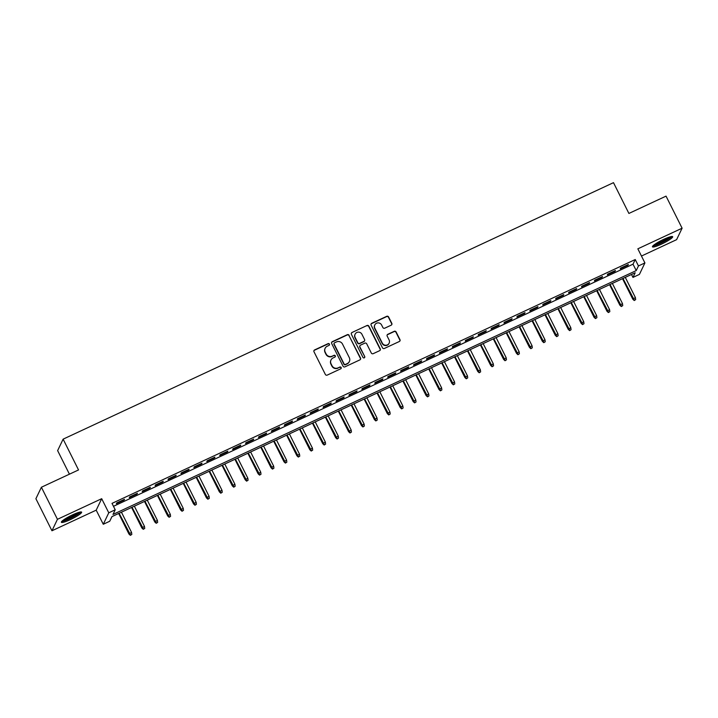 <?xml version="1.0" encoding="UTF-8"?>
<svg xmlns="http://www.w3.org/2000/svg" width="718" height="718" viewBox="0 0 718 718"><rect width="100%" height="100%" fill="white"/><g stroke="black" fill="none" stroke-linecap="round" stroke-linejoin="round"><path stroke-width="1.08" d="M329.427 344.101A0.996 0.969 25.6 0 0 328.099 343.635L314.628 349.917A1.427 1.382 25.6 0 0 313.99 351.766L325.344 374.428A1.427 1.382 25.6 0 0 327.237 375.101L340.709 368.819A0.996 0.969 25.6 0 0 341.158 367.526A0.996 0.969 25.6 0 0 339.829 367.051L338.088 367.867A4.559 4.425 25.6 0 1 332.012 365.731L331.061 363.838A4.559 4.425 25.6 0 1 333.107 357.923L334.848 357.106A0.996 0.969 25.6 0 0 335.297 355.814A0.996 0.969 25.6 0 0 333.969 355.347L332.219 356.155A4.559 4.425 25.6 0 1 326.151 354.019L325.2 352.134A4.559 4.425 25.6 0 1 327.237 346.211L328.988 345.403A0.996 0.969 25.6 0 0 329.427 344.101M329.356 345.098A0.996 0.969 25.6 0 0 327.955 343.949L314.484 350.222A1.427 1.382 25.6 0 0 313.91 350.716M341.077 368.514A0.996 0.969 25.6 0 0 339.677 367.365L338.088 367.867M335.216 356.81A0.996 0.969 25.6 0 0 333.816 355.652L332.219 356.155M663.719 239.345A11.317 1.669 153.4 0 0 652.447 246.821A11.317 1.669 153.4 0 0 661.404 244.174A11.317 1.669 153.4 0 0 672.676 236.698A11.317 1.669 153.4 0 0 663.719 239.345M72.653 514.806A11.317 1.669 153.4 0 0 61.38 522.282A11.317 1.669 153.4 0 0 70.337 519.635A11.317 1.669 153.4 0 0 81.619 512.149A11.317 1.669 153.4 0 0 72.653 514.806M391.166 325.191A1.427 1.382 25.6 0 0 391.804 323.342L388.618 316.988A1.427 1.382 25.6 0 0 386.724 316.315L371.753 323.288A1.427 1.382 25.6 0 0 371.116 325.146L382.47 347.808A1.427 1.382 25.6 0 0 384.363 348.472L399.334 341.499A1.427 1.382 25.6 0 0 399.971 339.65L396.121 331.967A1.427 1.382 25.6 0 0 394.227 331.303L387.819 334.283A1.427 1.382 25.6 0 0 387.181 336.132L389.093 339.946A3.805 3.698 25.6 0 1 385.745 345.241A3.805 3.698 25.6 0 1 382.308 343.105L374.832 328.189A3.805 3.698 25.6 0 1 378.18 322.885A3.805 3.698 25.6 0 1 381.617 325.021L382.865 327.507A1.427 1.382 25.6 0 0 384.758 328.18L391.166 325.191M638.455 265.938L644.917 262.932L639.424 274.393L632.962 277.408L635.188 272.759L111.954 516.61L109.728 521.25L103.275 524.266L108.768 512.805L115.221 509.789L112.995 514.438L636.229 270.587L638.455 265.938L635.242 259.53L112.008 503.381L115.221 509.789M41.393 487.244L57.449 519.311L51.956 530.773L35.9 498.714L41.393 487.244L78.531 469.94L63.121 439.156L613.486 182.659L628.896 213.443L666.044 196.131L682.1 228.198L637.853 248.823L644.917 262.932M51.956 530.773L96.203 510.157L101.696 498.696L57.449 519.311M101.696 498.696L108.768 512.805M349.181 335.369A1.427 1.382 25.6 0 0 347.279 334.696L332.317 341.669A1.427 1.382 25.6 0 0 331.68 343.518L343.033 366.18A1.427 1.382 25.6 0 0 344.927 366.853L359.889 359.88A1.427 1.382 25.6 0 0 360.526 358.031L349.038 335.674A1.427 1.382 25.6 0 0 347.135 335.01L332.174 341.983A1.427 1.382 25.6 0 0 331.599 342.477M352.035 332.479L367.006 325.505A1.427 1.382 25.6 0 1 368.899 326.178L380.253 348.84A1.427 1.382 25.6 0 1 379.616 350.689L373.207 353.669A1.427 1.382 25.6 0 1 371.305 353.005L366.71 343.814A1.427 1.382 25.6 0 0 364.807 343.15L360.562 345.125A1.427 1.382 25.6 0 0 359.924 346.974L364.717 356.541A0.996 0.969 25.6 0 1 363.838 357.932A0.996 0.969 25.6 0 1 362.94 357.376L351.398 334.328A1.427 1.382 25.6 0 1 352.035 332.479L367.006 325.505M641.461 256.039L676.607 239.659L682.1 228.198M124.501 499.306L116.747 502.914L116.379 503.686L124.133 500.078L124.501 499.306M137.425 493.284L129.671 496.892L129.294 497.664L137.048 494.056L137.425 493.284M150.34 487.262L142.586 490.87L142.218 491.65L149.972 488.034L150.34 487.262M163.255 481.24L155.51 484.847L155.133 485.628L162.887 482.011L163.255 481.24M176.179 475.217L168.425 478.834L168.057 479.606L175.811 475.989L176.179 475.217M189.094 469.195L181.349 472.812L180.972 473.584L188.726 469.976L189.094 469.195M202.018 463.173L194.264 466.79L193.896 467.562L201.65 463.954L202.018 463.173M214.933 457.151L207.188 460.768L206.811 461.539L214.565 457.931L214.933 457.151M227.857 451.137L220.103 454.745L219.735 455.517L227.489 451.909L227.857 451.137M240.772 445.115L233.027 448.723L232.65 449.504L240.404 445.887L240.772 445.115M253.696 439.093L245.942 442.701L245.574 443.482L253.319 439.865L253.696 439.093M266.611 433.071L258.866 436.688L258.489 437.459L266.243 433.843L266.611 433.071M279.535 427.048L271.781 430.665L271.413 431.437L279.158 427.82L279.535 427.048M292.45 421.026L284.705 424.643L284.328 425.415L292.082 421.807L292.45 421.026M305.374 415.004L297.62 418.621L297.252 419.393L304.997 415.785L305.374 415.004M318.289 408.991L310.544 412.599L310.167 413.371L317.921 409.763L318.289 408.991M331.213 402.969L323.459 406.576L323.091 407.357L330.836 403.74L331.213 402.969M344.128 396.946L336.383 400.554L336.006 401.335L343.76 397.718L344.128 396.946M357.052 390.924L349.298 394.541L348.93 395.313L356.675 391.696L357.052 390.924M369.967 384.902L362.213 388.519L361.845 389.291L369.599 385.674L369.967 384.902M382.891 378.88L375.137 382.497L374.769 383.268L382.514 379.66L382.891 378.88M395.806 372.857L388.052 376.474L387.684 377.246L395.438 373.638L395.806 372.857M408.73 366.844L400.976 370.452L400.608 371.224L408.354 367.616L408.73 366.844M421.645 360.822L413.891 364.43L413.523 365.211L421.278 361.594L421.645 360.822M434.569 354.8L426.815 358.408L426.447 359.188L434.193 355.572L434.569 354.8M447.485 348.777L439.73 352.394L439.362 353.166L447.117 349.549L447.485 348.777M460.409 342.755L452.654 346.372L452.277 347.144L460.032 343.527L460.409 342.755M473.324 336.733L465.569 340.35L465.201 341.122L472.956 337.514L473.324 336.733M486.239 330.711L478.493 334.328L478.116 335.1L485.871 331.492L486.239 330.711M499.163 324.698L491.408 328.305L491.04 329.077L498.795 325.469L499.163 324.698M512.078 318.675L504.332 322.283L503.955 323.064L511.71 319.447L512.078 318.675M525.002 312.653L517.247 316.261L516.879 317.042L524.634 313.425L525.002 312.653M537.917 306.631L530.171 310.248L529.794 311.02L537.549 307.403L537.917 306.631M550.841 300.609L543.086 304.226L542.718 304.997L550.473 301.38L550.841 300.609M563.756 294.586L556.01 298.203L555.633 298.975L563.388 295.367L563.756 294.586M576.68 288.564L568.925 292.181L568.557 292.953L576.303 289.345L576.68 288.564M589.595 282.551L581.849 286.159L581.472 286.931L589.227 283.323L589.595 282.551M602.519 276.529L594.764 280.137L594.396 280.917L602.142 277.301L602.519 276.529M615.434 270.506L607.688 274.114L607.311 274.895L615.066 271.278L615.434 270.506M113.48 506.307L633.016 264.179L635.242 259.53M620.235 268.873L627.981 265.256L628.358 264.484L620.603 268.101L620.235 268.873M63.121 439.156L57.628 450.617L69.431 474.185M631.499 274.473L632.962 277.408M96.203 510.157L103.275 524.266M633.016 264.179L636.229 270.587M124.133 500.078L123.882 499.584M137.048 494.056L136.806 493.571M149.972 488.034L149.721 487.549M162.887 482.011L162.645 481.527M175.811 475.989L175.56 475.504M188.726 469.976L188.484 469.482M201.65 463.954L201.399 463.46M214.565 457.931L214.323 457.438M227.489 451.909L227.238 451.425M240.404 445.887L240.162 445.402M253.319 439.865L253.077 439.38M266.243 433.843L266.001 433.358M279.158 427.82L278.916 427.336M292.082 421.807L291.84 421.313M304.997 415.785L304.755 415.291M317.921 409.763L317.679 409.278M330.836 403.74L330.594 403.256M343.76 397.718L343.518 397.233M356.675 391.696L356.433 391.211M369.599 385.674L369.357 385.189M382.514 379.66L382.272 379.167M395.438 373.638L395.196 373.145M408.354 367.616L408.111 367.131M421.278 361.594L421.035 361.109M434.193 355.572L433.95 355.087M447.117 349.549L446.865 349.065M460.032 343.527L459.789 343.042M472.956 337.514L472.704 337.02M485.871 331.492L485.628 330.998M498.795 325.469L498.543 324.985M511.71 319.447L511.467 318.963M524.634 313.425L524.382 312.94M537.549 307.403L537.306 306.918M550.473 301.38L550.221 300.896M563.388 295.367L563.145 294.874M576.303 289.345L576.06 288.851M589.227 283.323L588.984 282.838M602.142 277.301L601.899 276.816M615.066 271.278L614.823 270.794M627.981 265.256L627.738 264.771M325.155 348.275L325.003 348.58A4.559 4.425 25.6 0 0 325.057 352.439L325.2 352.134M332.075 356.469A4.559 4.425 25.6 0 1 325.999 354.333L325.057 352.439M331.016 359.978L330.863 360.292A4.559 4.425 25.6 0 0 330.917 364.152L331.061 363.838M337.936 368.181A4.559 4.425 25.6 0 1 331.86 366.036L330.917 364.152M360.463 359.386A1.427 1.382 25.6 0 0 360.382 358.336L349.038 335.674M334.597 342.782A0.996 0.969 25.6 0 0 334.148 344.084L344.11 363.972A0.996 0.969 25.6 0 0 345.439 364.439L347.279 363.586A4.559 4.425 25.6 0 0 349.316 357.663L342.513 344.066A4.559 4.425 25.6 0 0 336.437 341.93L334.597 342.782M334.139 343.231L333.987 343.545A0.996 0.969 25.6 0 0 334.005 344.389L334.148 344.084M349.37 361.522L349.226 361.836A4.559 4.425 25.6 0 1 347.135 363.891L345.295 364.753A0.996 0.969 25.6 0 1 343.967 364.286L334.005 344.389M380.181 350.196A1.427 1.382 25.6 0 0 380.1 349.145L368.756 326.484A1.427 1.382 25.6 0 0 366.853 325.819M359.906 345.771L359.754 346.076A1.427 1.382 25.6 0 0 359.772 347.288L364.717 356.541M364.636 357.537A0.996 0.969 25.6 0 0 364.564 356.855M361.935 334.274A3.805 3.698 25.6 0 0 355.105 334.211A3.805 3.698 25.6 0 0 355.15 337.442L357.779 342.692A1.427 1.382 25.6 0 0 359.673 343.366L363.927 341.382A1.427 1.382 25.6 0 0 364.564 339.533L361.935 334.274M355.105 334.211L354.952 334.525A3.805 3.698 25.6 0 0 354.997 337.747L355.15 337.442M364.582 340.736L364.43 341.05A1.427 1.382 25.6 0 1 363.775 341.696L359.53 343.671A1.427 1.382 25.6 0 1 357.627 343.007L354.997 337.747M351.892 332.793A1.427 1.382 25.6 0 0 351.317 333.287M374.796 324.958L374.643 325.272A3.805 3.698 25.6 0 0 374.688 328.494L374.832 328.189M389.129 343.168L388.985 343.482A3.805 3.698 25.6 0 1 382.156 343.419L374.688 328.494M399.899 341.005A1.427 1.382 25.6 0 0 399.818 339.955L395.977 332.281A1.427 1.382 25.6 0 0 394.074 331.608L387.675 334.597A1.427 1.382 25.6 0 0 387.101 335.091M391.732 324.698A1.427 1.382 25.6 0 0 391.66 323.656L388.474 317.293A1.427 1.382 25.6 0 0 386.571 316.629L371.61 323.603A1.427 1.382 25.6 0 0 371.044 324.096M130.371 535.341L131.807 534.425L130.371 535.341L128.953 534.039L131.547 532.397L121.432 512.194M130.514 535.027L119.107 513.271M128.953 534.039L118.667 513.478M131.547 532.397L131.807 534.425M79.707 512.122A9.792 1.445 -26.6 0 1 69.987 518.279A9.792 1.445 -26.6 0 1 62.502 520.738M63.92 519.67A9.065 1.337 153.4 0 0 69.736 517.49A9.065 1.337 153.4 0 0 78.002 512.616M61.766 521.43A11.237 1.66 153.4 0 0 69.834 518.593A11.237 1.66 153.4 0 0 80.703 511.952M670.765 236.662A9.792 1.445 -26.6 0 1 663.342 241.697A9.792 1.445 -26.6 0 1 653.99 245.296A9.792 1.445 -26.6 0 1 653.56 245.278M652.833 245.969A11.237 1.66 153.4 0 0 662.786 242.217A11.237 1.66 153.4 0 0 671.761 236.491M654.987 244.21A9.065 1.337 153.4 0 0 662.319 241.293A9.065 1.337 153.4 0 0 669.059 237.164M143.286 529.319L144.731 528.403L143.286 529.319L141.877 528.017L144.471 526.375L134.356 506.172M143.438 529.004L132.022 507.258M141.877 528.017L131.582 507.464M144.471 526.375L144.731 528.403M156.21 523.296L157.646 522.381L156.21 523.296L154.792 521.995L157.386 520.353L147.271 500.15M156.353 522.991L144.946 501.236M154.792 521.995L144.506 501.442M157.386 520.353L157.646 522.381M169.125 517.274L170.57 516.368L169.125 517.274L167.716 515.973L170.31 514.33L160.186 494.128M169.277 516.969L157.861 495.214M167.716 515.973L157.422 495.42M170.31 514.33L170.57 516.368M182.049 511.252L183.485 510.345L182.049 511.252L180.631 509.951L183.225 508.308L173.11 488.105M182.192 510.947L170.785 489.191M180.631 509.951L170.337 489.398M183.225 508.308L183.485 510.345M194.964 505.239L196.409 504.323L194.964 505.239L193.555 503.928L196.149 502.286L186.025 482.083M195.117 504.925L183.7 483.169M193.555 503.928L183.261 483.376M196.149 502.286L196.409 504.323M207.888 499.216L209.324 498.301L207.888 499.216L206.47 497.915L209.064 496.273L198.949 476.061M208.032 498.902L196.624 477.147M206.47 497.915L196.176 477.353M209.064 496.273L209.324 498.301M220.803 493.194L222.248 492.279L220.803 493.194L219.394 491.893L221.988 490.25L211.864 470.048M220.956 492.88L209.539 471.125M219.394 491.893L209.1 471.331M221.988 490.25L222.248 492.279M233.727 487.172L235.163 486.257L233.727 487.172L232.309 485.871L234.903 484.228L224.788 464.025M233.871 486.858L222.463 465.111M232.309 485.871L222.015 465.318M234.903 484.228L235.163 486.257M246.642 481.15L248.078 480.234L246.642 481.15L245.233 479.848L247.827 478.206L237.703 458.003M246.795 480.845L235.378 459.089M245.233 479.848L234.939 459.296M247.827 478.206L248.078 480.234M259.557 475.128L261.002 474.221L259.557 475.128L258.148 473.826L260.742 472.184L250.627 451.981M259.71 474.822L248.302 453.067M258.148 473.826L247.854 453.273M260.742 472.184L261.002 474.221M272.481 469.105L273.917 468.199L272.481 469.105L271.072 467.804L273.666 466.161L263.542 445.959M272.625 468.8L261.217 447.045M271.072 467.804L260.778 447.251M273.666 466.161L273.917 468.199M285.396 463.083L286.841 462.177L285.396 463.083L283.987 461.782L286.581 460.139L276.466 439.937M285.549 462.778L274.141 441.023M283.987 461.782L273.693 441.229M286.581 460.139L286.841 462.177M298.32 457.07L299.756 456.154L298.32 457.07L296.911 455.759L299.505 454.126L289.381 433.914M298.464 456.756L287.056 435M296.911 455.759L286.617 435.207M299.505 454.126L299.756 456.154M311.235 451.048L312.68 450.132L311.235 451.048L309.826 449.746L312.42 448.104L302.305 427.901M311.388 450.733L299.98 428.978M309.826 449.746L299.532 429.184M312.42 448.104L312.68 450.132M324.159 445.025L325.595 444.11L324.159 445.025L322.75 443.724L325.344 442.082L315.22 421.879M324.303 444.711L312.895 422.965M322.75 443.724L312.456 423.171M325.344 442.082L325.595 444.11M337.074 439.003L338.519 438.088L337.074 439.003L335.665 437.702L338.259 436.059L328.144 415.857M337.227 438.698L325.819 416.943M335.665 437.702L325.371 417.149M338.259 436.059L338.519 438.088M349.998 432.981L351.434 432.074L349.998 432.981L348.589 431.68L351.174 430.037L341.059 409.834M350.142 432.676L338.734 410.92M348.589 431.68L338.295 411.127M351.174 430.037L351.434 432.074M362.913 426.959L364.358 426.052L362.913 426.959L361.504 425.657L364.098 424.015L353.983 403.812M363.066 426.654L351.658 404.898M361.504 425.657L351.21 405.105M364.098 424.015L364.358 426.052M375.837 420.936L377.273 420.03L375.837 420.936L374.428 419.635L377.013 417.993L366.898 397.79M375.981 420.631L364.573 398.876M374.428 419.635L364.134 399.082M377.013 417.993L377.273 420.03M388.752 414.923L390.197 414.008L388.752 414.923L387.343 413.613L389.937 411.979L379.822 391.768M388.905 414.609L377.497 392.854M387.343 413.613L377.049 393.06M389.937 411.979L390.197 414.008M401.676 408.901L403.112 407.986L401.676 408.901L400.267 407.6L402.852 405.957L392.737 385.754M401.82 408.587L390.412 386.831M400.267 407.6L389.973 387.038M402.852 405.957L403.112 407.986M414.591 402.879L416.036 401.963L414.591 402.879L413.182 401.577L415.776 399.935L405.661 379.732M414.744 402.565L403.328 380.809M413.182 401.577L402.888 381.016M415.776 399.935L416.036 401.963M427.515 396.857L428.951 395.941L427.515 396.857L426.097 395.555L428.691 393.913L418.576 373.71M427.659 396.551L416.252 374.796M426.097 395.555L415.812 375.002M428.691 393.913L428.951 395.941M440.43 390.834L441.875 389.928L440.43 390.834L439.021 389.533L441.615 387.891L431.5 367.688M440.583 390.529L429.167 368.774M439.021 389.533L428.727 368.98M441.615 387.891L441.875 389.928M453.354 384.812L454.79 383.906L453.354 384.812L451.936 383.511L454.53 381.868L444.415 361.666M453.498 384.507L442.091 362.752M451.936 383.511L441.651 362.958M454.53 381.868L454.79 383.906M466.269 378.79L467.714 377.883L466.269 378.79L464.86 377.488L467.454 375.846L457.339 355.643M466.422 378.485L455.006 356.729M464.86 377.488L454.566 356.936M467.454 375.846L467.714 377.883M479.193 372.777L480.629 371.861L479.193 372.777L477.775 371.466L480.369 369.833L470.254 349.621M479.337 372.462L467.93 350.707M477.775 371.466L467.49 350.914M480.369 369.833L480.629 371.861M492.108 366.754L493.553 365.839L492.108 366.754L490.699 365.453L493.293 363.811L483.169 343.608M492.261 366.44L480.845 344.685M490.699 365.453L480.405 344.891M493.293 363.811L493.553 365.839M505.032 360.732L506.468 359.817L505.032 360.732L503.614 359.431L506.208 357.788L496.093 337.586M505.176 360.418L493.769 338.663M503.614 359.431L493.32 338.869M506.208 357.788L506.468 359.817M517.947 354.71L519.392 353.794L517.947 354.71L516.538 353.409L519.132 351.766L509.008 331.563M518.1 354.405L506.684 332.649M516.538 353.409L506.244 332.856M519.132 351.766L519.392 353.794M530.871 348.688L532.307 347.781L530.871 348.688L529.453 347.386L532.047 345.744L521.932 325.541M531.015 348.383L519.608 326.627M529.453 347.386L519.159 326.834M532.047 345.744L532.307 347.781M543.786 342.666L545.231 341.759L543.786 342.666L542.377 341.364L544.971 339.722L534.847 319.519M543.939 342.36L532.523 320.605M542.377 341.364L532.083 320.811M544.971 339.722L545.231 341.759M556.71 336.643L558.146 335.737L556.71 336.643L555.292 335.342L557.886 333.699L547.771 313.497M556.854 336.338L545.447 314.583M555.292 335.342L544.998 314.789M557.886 333.699L558.146 335.737M569.625 330.63L571.061 329.715L569.625 330.63L568.216 329.32L570.81 327.686L560.686 307.475M569.778 330.316L558.362 308.56M568.216 329.32L557.922 308.767M570.81 327.686L571.061 329.715M582.54 324.608L583.985 323.692L582.54 324.608L581.131 323.306L583.725 321.664L573.61 301.461M582.693 324.294L571.286 302.538M581.131 323.306L570.837 302.745M583.725 321.664L583.985 323.692M595.464 318.586L596.9 317.67L595.464 318.586L594.055 317.284L596.649 315.642L586.525 295.439M595.608 318.271L584.201 296.516M594.055 317.284L583.761 296.722M596.649 315.642L596.9 317.67M608.379 312.563L609.824 311.648L608.379 312.563L606.97 311.262L609.564 309.62L599.449 289.417M608.532 312.249L597.125 290.503M606.97 311.262L596.676 290.709M609.564 309.62L609.824 311.648M621.303 306.541L622.739 305.635L621.303 306.541L619.894 305.24L622.488 303.597L612.364 283.395M621.447 306.236L610.04 284.481M619.894 305.24L609.6 284.687M622.488 303.597L622.739 305.635M634.218 300.519L635.663 299.612L634.218 300.519L632.809 299.218L635.403 297.575L625.288 277.372M634.371 300.214L622.964 278.458M632.809 299.218L622.515 278.665M635.403 297.575L635.663 299.612"/></g></svg>
